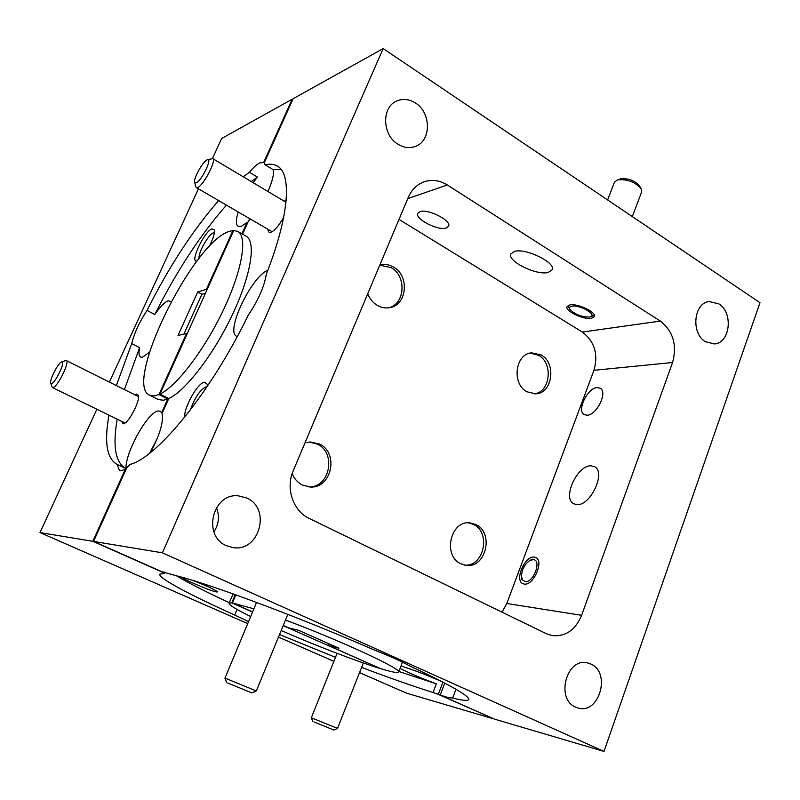 <?xml version="1.0" encoding="UTF-8"?>
<svg xmlns="http://www.w3.org/2000/svg" width="800" height="800" viewBox="0 0 800 800"><rect width="100%" height="100%" fill="white"/><g stroke="black" fill="none" stroke-linecap="round" stroke-linejoin="round"><path stroke-width="1.2" d="M61.74 361.89L61.62 361.93C58.33 362.6 49.34 380.01 50.73 383.02L51.53 383.54C55.38 383.27 66.18 360.31 61.74 361.89M65.43 360.65L66.34 360.59C70.15 361.52 57.33 387.46 52.99 387.59L51.98 386.93L50.73 383.02M206.87 159.98C202.57 161.9 193.31 178.79 194.62 182.32L196.3 182.87C201.72 180.61 212.72 157.68 207.4 159.76L206.87 159.98M207.4 159.76L212.7 158.6C216.76 159.94 203.8 185.07 197.83 187.41L196.28 187.56L195.72 186.7L194.62 182.32M620 179.03L620.55 178.85C628.14 178.09 634.42 180.39 639.38 185.75L641.06 188.53C634.84 181.82 626.98 178.94 617.48 179.89L614.45 182.19L607.65 199.96M571.89 306.18C569.74 306.61 569.05 307.61 569.83 309.19C574.59 314.29 581.11 316.92 589.39 317.08L590.51 316.79C597.38 314.67 579.61 304.51 571.89 306.18M632.33 216.6L641.65 191.9L641.06 188.53M227.79 683.03L251.86 692.91L227.79 683.03M226.73 682.69L224.93 678.21L226.23 678.61L256.32 690.97L251.86 692.91M314.04 721.94L333.83 730.04L314.04 721.94M312.87 721.54L311.33 717.79L337.51 728.41L363.34 662.97M533.29 559.61L529.77 560.52C524.27 564.59 521.53 570.07 521.56 576.97L522.74 580.14L525.14 581.53C533.48 583.18 542.08 559.92 533.29 559.61M442.11 681.73C426.37 674.82 412.67 669.58 400.99 666.02M455.97 689.28L452.66 698.07C462.59 700.53 467.94 701.01 468.72 699.51C469.56 696.03 449.85 684.82 409.59 665.9C402.36 661.73 390.26 656.3 373.28 649.59C301.83 618.31 211.76 584.66 178.6 576.35L163.04 572.06M604 751.42L760 302.69L383.16 48.58L162.41 552.83L604 751.42L494.58 719.15L440.24 695.06L447.76 697.47L452.66 698.07M329.02 643.83L328.35 645.48L380.74 668.7L386.92 670.49C394.23 672.48 398.14 673 398.65 672.06C402.89 669.55 340.31 640.5 285.49 620.03M398.65 672.06L402.23 662.85L401.9 661.85M253.89 608.82L232.37 602.95L252.6 611.91M162.41 552.83L93.55 541.43L126.79 467.71L130.16 464.4C157.28 457.65 211.61 391.15 248.29 315.06C258.28 300.3 264.27 286.72 266.26 274.33C289.23 216.1 292.04 173.99 277.44 166.11C274.06 164.1 269.95 163.67 265.11 164.81L273.27 169.75L281.11 169.42M207.46 386.12L207.23 384.28L204.52 382.21C197.9 382.47 183.65 407.64 184.72 417.15M206.95 386.88L206.11 386.84C200.06 389.76 194.83 397.44 190.44 409.88M268.04 229.34C268.08 231.82 269.02 232.8 270.88 232.27L271.08 232.21C274.98 230.33 279.19 225.32 283.7 217.19M286.13 200.47L284.18 201.17M575.62 707.14L578.19 708.06C599.28 714.58 611.25 672.59 590.91 664.09L587.43 662.9C566.62 657.23 555.29 699.06 575.62 707.14M397.88 144.18C403.85 147.84 409.76 148.54 415.63 146.31C431.42 140.75 431.29 112.59 415.46 103.01C409.08 99 402.77 98.36 396.51 101.11C381.4 107.37 382.26 135.08 397.88 144.18M226.43 545.7L232.83 547.57C259.35 552.44 271.53 508.48 246.79 498.02L238.13 495.81C212.44 493.05 202.19 535.99 226.43 545.7M213.93 531.9C218.86 524.18 219.7 516.08 216.45 507.62M705.41 341.7L714.41 343.95C730.21 343.12 733.54 312.53 718.85 303.86L709.18 301.55C693.66 302.87 690.75 333.38 705.41 341.7M419.94 211.65C427.85 208.44 451.88 220.74 448.6 226.26L446.26 228.03C438.12 230.99 414.64 218.93 417.78 213.35L419.94 211.65M569.86 304.92C577.61 303.17 596.76 312.33 594.35 316.62L591.39 318.32C583.48 319.91 564.74 310.9 567.06 306.59L569.86 304.92M597.26 387.57L600.18 388.18C608.1 391.9 596.62 415.45 586.98 415.22L584.28 414.62C576.39 410.88 587.54 387.7 597.26 387.57M534.22 557.1L535.81 557.56C544.33 561.01 533.39 586.06 524.2 584.06L522.8 583.63C514.3 580.14 524.97 555.45 534.22 557.1M514.55 251.38C525.92 247.86 556.18 262.78 552.14 269.83L548.08 272.49C536.33 275.62 507.02 261.08 510.85 253.94L514.55 251.38M591.07 465.82L594.5 466.68C606.39 471.96 590.44 506.28 576.81 504.61L573.8 503.8C561.95 498.47 577.29 464.88 591.07 465.82M309.12 486.94C329.97 487.44 336.53 452.78 317.36 444.11L309.15 442.01M292.14 473.69C294.31 478.85 297.72 482.63 302.38 485.02L310.19 487C331.61 488.74 339.26 452.97 319.51 444.05L310.22 441.94L304.99 442.88M534.38 393.89C550.39 392.02 553.44 363.13 538.53 355.26L530.29 353.07M526.97 391.8L535.69 393.85C552.52 393.44 556.7 363.15 541.14 354.94L531.58 352.85C515.12 353.88 511.5 383.95 526.97 391.8M464.77 565.13C484 566.88 491.24 532.4 473.44 524.42L468.56 522.84M460.87 563.78L466.01 565.33C485.79 568.73 494.4 532.9 475.93 524.6L469.81 522.87C450.38 520.34 442.51 555.88 460.87 563.78M388.8 307.81C405.14 304.04 406.78 275.98 391.19 267.66L379.76 265.17M367.74 293.73C369.78 298.91 373.02 302.82 377.45 305.45C381.51 307.73 385.68 308.45 389.96 307.6C407.14 304.93 409.65 275.67 393.51 267.06C389.09 264.5 384.54 263.81 379.85 264.99L379.83 265M502.02 612.16L506.82 603.49L593.95 370.3C598.46 354.19 594.59 341.44 582.36 332.05L399.01 219.41M309.14 518.4L546.32 633.69L552.03 635.58C565.5 636.9 575.36 630.15 581.62 615.32L672.58 362.51C677.26 345.1 673.19 331.29 660.36 321.08L447.31 184.97C439.66 180.26 431.89 179.23 423.99 181.86C416.89 184.54 411.65 189.71 408.28 197.38L293.16 470.99C285.43 488.34 293.19 511.13 309.14 518.4M328.35 645.48L338.93 648.23L298.58 630.32L288.46 627.8L283.24 625.49M267.84 270.24C251.33 276.67 225.13 331.78 236.62 336.25L237.28 336.52M235.79 594.85L232.37 602.95M159.97 394.1C176.47 386.45 204.58 349.69 223.37 310.03C242.26 270.34 247.79 236.7 237.78 231.41L233.75 230.45L159.97 394.1L168.77 398.54C185.45 391.02 213.62 354.45 232.3 314.89C251.08 275.3 256.37 241.65 246.17 236.24L237.78 231.41M150.48 452.55C159.86 434.86 163.71 421.86 162.04 413.55L168.77 398.54M242.55 234.16L248.38 221.18L250.39 219.06M267.93 191.5C272.38 181.44 274.16 174.19 273.27 169.75M265.11 164.81L264.19 162.93L293.15 98.69L383.16 48.58M93.55 541.43L162.98 572.2M440.24 695.06L444.77 683.12M182.77 577.48L182.77 577.48C180.05 577.95 209.54 590.67 216.27 591.94L217.66 591.89C214.65 589.51 206.25 585.65 192.46 580.31M208.98 246.86C213.08 239.1 214.88 233.47 214.38 229.98L211.93 228.87C204.1 231.45 189.16 263.58 197.04 260.99M214.4 232.74L213.29 232.9C208.39 234.41 197.96 253.13 199.09 258.35M121.55 421.27L123.21 423.84L123.85 423.68C129.18 422.33 140.44 400.24 138.36 395.26L136.76 394.07L135.02 394.89M126.2 469.01L120.67 470.82L119.42 470.55L117.14 464.43L125.98 468.61C125.22 452.13 148.41 410.9 158.43 410.98L160.25 411.27L161.64 412.65L167.78 398.98L158.99 394.55L186.55 333.44L187.17 333.77M157.37 438.27L149.63 453.22M247.65 222.81L247.03 222.46L241.51 226.25L238.12 226.34C235.76 224.66 235.79 219.87 238.19 211.96M212.45 158.5L221.67 138.49L292.16 99.24L263.64 162.5L259.76 162.87C256.83 164.34 253.38 167.48 249.42 172.29L257.42 177.08L253.15 182.69M218.63 200.57C192.71 230.39 168.83 267 147.01 310.4C139.36 322.11 134.27 333.18 131.72 343.61L139.6 347.68C138.54 352.93 138.89 356.07 140.65 357.11L142.45 357.27L149.49 352.16M171.18 301.51L168.24 300.84C164.64 302.17 160.16 306.73 154.79 314.53L147.01 310.4M207.06 289.64L206.45 289.31L232.97 230.49L228.72 231.58C192.04 243.49 123.21 384.28 149.59 395.19L158.24 399.53L163.26 400.26L167.78 398.98M149.59 395.19L154.52 395.87L158.99 394.55M232.97 230.49L233.57 230.84M442.95 682.16L438.31 694.39L493.42 718.63M292.16 99.24L292.74 99.61M263.64 162.5L264.22 162.85M241.94 233.81L247.03 222.46M161.64 412.65L162.29 412.98M163.29 571.96L163.08 572.45L92.81 541.31L125.55 468.71M252.53 612.08L231.76 602.87L235.23 594.65M379.43 668.12L283.17 625.66M361.59 667.4C389.47 677.95 413.29 686.31 433.04 692.49L436.34 683.82L398.87 671.49M279.52 634.54L335.5 657.33M231.76 602.87L229.06 603.26C228.93 604.97 236.14 609.4 250.67 616.54M281.17 630.53C314.52 645.09 355.93 661.05 379.37 668.28M139.6 347.68L124.4 389.58M117.21 419.15C112.56 445.76 115.31 462.17 125.46 468.36M131.72 343.61L116.35 385.56M108.99 415.14C104.11 441.97 106.74 458.36 116.88 464.31L117.14 464.43M205.45 293.22L201.89 294.29L197.69 292L178.02 335.48L186.55 333.44M197.69 292L206.45 289.31M163.08 572.45L164.22 573.42L159.77 574.16C158.07 578.01 190.05 594.97 234.71 615.05L248.57 621.57M247.73 623.6L40 532.57L92.81 541.31M493.37 718.79L406.37 693.12L359.54 672.6M333.89 661.36L278.48 637.08M433.04 692.49L438.31 694.39M249.42 172.29L243.24 176.79M40 532.57L96.86 409.22M109.37 382.08L198.46 188.83M201.89 294.29L183.93 334.07M257.42 177.08L251.2 181.53M226.44 205.12C200.42 234.75 176.54 271.22 154.79 314.53M400.05 668.46C409.44 673.19 421.54 678.31 436.34 683.82M233.12 593.9L229.06 603.26M175.52 575.26C187.61 582.54 205.53 591.68 229.3 602.68M164.8 572.07L164.22 573.42M234.71 615.05L237.06 609.45M506.82 603.49L581.62 615.32M593.95 370.3L672.58 362.51M582.36 332.05L660.36 321.08M407.77 198.61L447.31 184.97M61.62 361.93L65.58 360.59M52.44 387.54L125.08 423M66.34 360.59L138.53 396.64M196.28 187.56L272.11 231.71M212.7 158.6L285.97 202.24M620.27 178.94L617.14 180M569.83 309.19L568.12 306M590.51 316.79L593.95 315.48M224.93 678.21L256.56 602.44M256.32 690.97L287.82 614.36M311.33 717.79L337.09 653.35M333.83 730.04L337.51 728.41M521.56 576.97L521.9 579.69M529.77 560.52L532.14 559.17"/></g></svg>
